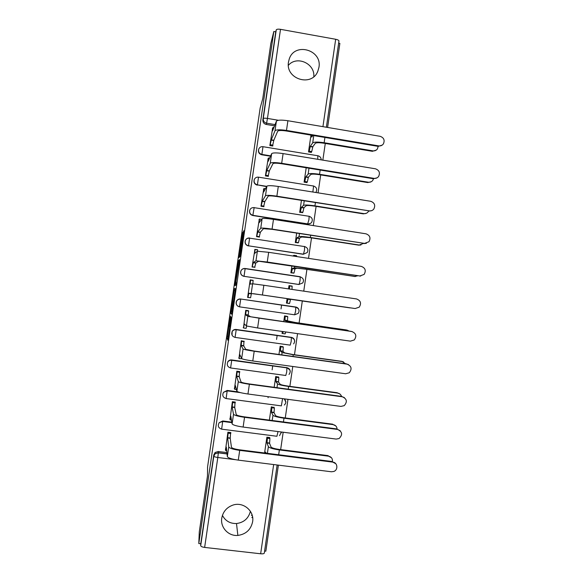 <?xml version="1.0" encoding="UTF-8"?>
<svg xmlns="http://www.w3.org/2000/svg" width="583" height="583" viewBox="0 0 583 583"><rect width="100%" height="100%" fill="white"/><g stroke="black" fill="none" stroke-linecap="round" stroke-linejoin="round"><path stroke-width="0.87" d="M230.307 316.168L227.093 338.155L227.822 340.232L231.203 317.341L229.578 326.786L230.744 316.715L229.09 325.664L230.307 316.168M249.939 209.712L249.757 210.099C249.058 212.875 250.085 214.69 252.833 215.528L307.627 224.083L310.477 223.398M221.773 518.112C220.148 527.426 228.47 536.36 237.864 535.427C245.953 534.261 250.872 529.699 252.621 521.734C254.596 510.956 243.147 501.373 232.741 505.162C226.641 507.436 222.99 511.75 221.773 518.112M222.422 515.394C225.41 520.969 230.096 523.68 236.501 523.534C243.847 522.543 248.489 518.462 250.406 511.306M288.498 61.995C285.204 79.099 311.737 87.377 317.837 71.235L318.937 67.358C322.341 49.817 294.648 41.896 289.263 58.963L288.498 61.995M242.688 234.089L242.878 232.406L242.171 234.964L238.892 257.693L240.109 256.345L240.451 254.407L243.869 230.679L243.053 233.47L240.276 253.999L239.445 254.771L242.688 234.089M198.796 543.553L199.291 531.864L207.468 476.085L207.57 466.947L260.164 108.001L262.765 98.629L270.862 43.368L273.813 31.497L198.796 543.553L200.763 543.779L200.698 545.703L213.808 456.176L215.163 453.705L218.348 452.729L227.027 453.814M234.366 288.607L230.744 313.202L231.626 314.237L235.401 288.621L234.366 288.607L235.386 288.753M235.029 283.702L238.432 260.82L239.635 259.603L236.02 280.991L235.889 285.284L234.825 285.481L235.029 283.702L236.137 283.87M313.807 76.672C315.075 63.503 296.834 55.298 288.374 65.303M274.564 125.841L266.176 124.434L266.606 123.181C264.259 122.547 263.144 121.016 263.254 118.604L276.247 29.893C276.685 29.172 278.098 28.982 280.503 29.332L335.677 39.272C337.681 39.688 338.781 40.249 338.963 40.956L338.942 41.123M264.602 551.052L265.841 551.197L278.39 465.139M280.649 449.602L283.185 432.229M285.262 417.96L287.98 399.34M289.875 386.347L292.768 366.474M294.473 354.748L297.556 333.636M299.079 323.179L302.322 300.93M303.75 291.15L306.92 269.39M308.524 258.364L311.511 237.871M313.304 225.599L316.103 206.382M318.078 192.856L320.694 174.907M322.844 160.136L325.278 143.454M327.61 127.444L339.867 43.375L338.643 43.157M273.813 31.497L275.752 31.846L276.247 29.893M200.763 543.779L213.779 454.929L215.12 452.474L218.282 451.504L226.896 452.59M264.318 552.997L264.296 553.158C263.917 553.755 262.707 553.959 260.652 553.777L204.64 547.415C202.228 547.065 200.909 546.497 200.698 545.703M269.725 438.001L269.791 437.571L266.883 437.192L264.58 452.976M230.73 433.322L230.839 432.571L227.902 432.192L225.541 449.828M235.211 402.678L235.299 402.073L232.362 401.687L230.015 419.315M274.163 407.583L271.314 406.839L269.375 420.124M239.693 372.063L239.759 371.604L236.822 371.203L234.49 388.817M278.601 377.179L275.737 376.501L274.163 387.294M244.168 341.463L241.282 340.742L238.964 358.348M283.032 346.805L280.161 346.193L278.951 354.486M248.198 310.652L245.742 310.302L243.483 327.908M282.31 331.472L282.034 333.367L282.456 333.432M287.463 316.445L284.584 315.891L283.732 321.707M253.088 280.503L250.194 279.876L247.622 297.425L249.925 297.673M287.106 298.605L286.45 303.08L289.35 303.503L286.464 303.022M291.864 286.238L290.91 286.1M291.894 286.049L289 285.619L288.519 288.898M254.917 249.517L252.075 267.014L255.033 267.218M291.886 265.855L290.866 272.815L293.788 273.084M293.774 255.42L293.315 256.054M259.333 219.128L256.52 236.618L259.442 237.07L259.501 236.691M296.66 233.134L295.282 242.572L298.212 242.768M263.764 188.768L260.973 206.244L263.888 206.703L263.961 206.178M301.433 200.443L299.691 212.343L302.628 212.482M268.195 158.423L265.411 175.891L268.326 176.365L268.428 175.694M306.199 167.766L304.1 182.136L306.986 182.603L307.044 182.209M272.625 128.1L269.849 145.561L272.764 146.042L272.88 145.225M310.965 135.11L308.509 151.944L311.395 152.425L311.46 151.959M270.49 156.215L261.731 154.779L261.869 154.415C259.18 153.591 258.131 151.813 258.743 149.08L258.612 149.459C258.007 152.185 259.049 153.956 261.731 154.779M266.628 186.64L257.409 184.862C254.691 184.031 253.649 182.239 254.305 179.477L254.181 179.775C253.532 182.523 254.567 184.315 257.285 185.146M246.288 239.11L245.436 240.298C246.31 238.644 247.717 237.93 249.662 238.163L304.734 246.602C307.729 247.753 308.575 249.728 307.27 252.512L303.226 254.283L248.489 245.815C245.683 244.962 244.663 243.118 245.436 240.298C246.31 238.593 247.717 237.82 249.633 237.995L248.489 245.815L303.473 254.188L304.494 250.107L304.603 246.42M243.927 276.364C241.078 275.482 240.079 273.624 240.925 270.767L241.012 270.716C241.901 269.127 243.293 268.45 245.188 268.676L300.296 276.903C303.371 278.113 304.195 280.117 302.766 282.93L298.817 284.497L244.022 276.32C241.165 275.446 240.16 273.58 241.012 270.716C241.909 269.069 243.293 268.333 245.166 268.501L244.022 276.32L299.057 284.482L300.056 280.554L300.187 276.714L245.173 268.501M238.119 306.352C236.188 305.033 235.656 303.284 236.523 301.105C237.441 299.538 238.804 298.831 240.611 298.999L295.77 307.022C297.826 307.489 298.941 308.786 299.108 310.899M232.063 335.196L232.136 331.435C233.076 329.963 234.41 329.3 236.151 329.461L291.347 337.36C293.446 337.834 294.561 339.153 294.685 341.31M231.691 359.937L286.916 367.713L286.719 371.998L285.779 375.496L230.628 367.968C227.516 366.962 226.59 364.958 227.829 361.948L227.778 361.751C228.733 360.389 230.037 359.784 231.691 359.937L286.916 367.713C289.051 368.186 290.166 369.527 290.261 371.721M227.224 390.442L226.124 398.553C222.91 397.475 222.036 395.391 223.5 392.315L227.224 390.442L237.886 391.863M222.757 420.962L221.642 429.161C218.261 427.958 217.466 425.787 219.252 422.639L222.757 420.962L231.815 422.136M281.604 304.967L281.028 308.903M277.165 335.356L276.568 339.437M272.727 365.76L272.13 369.87M268.209 396.702L268.056 397.744M252.024 514.709L251.455 515.445M249.524 238.134L247.469 238.374M245.341 240.429C244.569 243.242 245.589 245.079 248.38 245.931M297.928 308.298L295.537 306.979M289.744 369.841L286.712 367.509M285.051 399.574L284.489 398.874M275.752 31.846L262.853 119.887C262.744 122.284 263.851 123.8 266.176 124.434M252.541 516.771L251.863 517.646M231.32 309.537L231.167 310.826L231.954 311.577L232.18 310.309L233.287 301.834L232.704 301.294L231.32 309.537M236.778 273.303L235.364 282.93L236.778 273.303M332.463 461.605C332.704 458.661 331.406 456.853 328.572 456.176L331.457 457.742M265.535 453.1L265.695 452.058L266.081 453.166M269.535 437.534L269.922 438.533L269.565 443.335L267.014 443.014L268.377 446.636C269.441 447.919 273.099 449.012 279.366 449.93L328.572 456.176M267.014 443.014L267.386 438.212L267.021 437.214M328.185 455.636L279.14 449.413C274.506 448.735 271.787 447.919 270.986 446.964L269.565 443.335M225.453 448.91L225.614 450.542L226.313 447.081L227.326 456.576C228.106 457.983 231.757 459.171 238.279 460.125L331.435 471.771L333.819 471.458C338.38 469.883 337.601 462.494 332.835 462.13L335.815 463.733M230.613 432.542L230.212 438.314L227.647 437.986L228.733 446.935C229.527 448.269 233.185 449.413 239.708 450.368L332.835 462.13M332.419 461.547L239.606 449.821C234.781 449.121 232.063 448.269 231.458 447.278L230.212 438.314M227.647 437.986L228.179 433.038L230.737 433.366M228.07 432.214L228.179 433.038M337.12 428.971C336.828 426.559 335.509 425.109 333.155 424.628L335.677 425.823M273.952 407.189L274.382 408.056L274.032 412.691L271.489 412.356L272.953 415.249C274.054 416.291 277.734 417.268 283.994 418.186L333.155 424.628M271.489 412.356L271.853 407.721L271.43 406.854M332.755 424.191L283.753 417.763C279.119 417.085 276.386 416.364 275.562 415.592L274.032 412.691M341.514 396.374C340.895 394.531 339.634 393.438 337.732 393.095L339.743 393.882M278.346 376.858L278.842 377.595L278.506 382.054L275.963 381.712L277.53 383.884C278.667 384.685 282.361 385.545 288.621 386.456L337.732 393.095M275.963 381.712L276.313 377.252L275.832 376.516M337.317 392.76L288.359 386.143C283.732 385.465 280.991 384.831 280.131 384.233L278.506 382.054M229.891 418.558L230.103 419.869L230.824 416.262L232.107 423.892C232.923 425.043 236.596 426.093 243.118 427.048L336.18 439.079L339.058 438.547C342.862 434.729 342.374 431.69 337.579 429.445L340.188 430.669M235.066 402.044L234.723 407.517L232.151 407.174L233.513 414.258C234.344 415.329 238.024 416.349 244.547 417.304L337.579 429.445M337.149 428.971L244.423 416.867C239.598 416.16 236.873 415.409 236.239 414.608L234.723 407.517M232.151 407.174L232.661 402.379L235.219 402.722M232.522 401.709L232.661 402.379M234.337 388.22L234.592 389.225L235.335 385.465L236.887 391.229C237.74 392.119 241.428 393.044 247.95 393.999L340.924 406.409L344.203 405.651C347.555 401.782 346.929 398.823 342.323 396.783L344.393 397.591M239.511 371.568L239.227 376.735L236.662 376.385L238.294 381.603C239.161 382.419 242.856 383.301 249.378 384.255L342.323 396.783M341.878 396.425L249.24 383.935C244.415 383.235 241.675 382.572 241.012 381.967L239.227 376.735M236.662 376.385L237.15 371.743L239.7 372.092M236.968 371.225L237.15 371.743M345.595 363.756L341.878 361.351L343.613 361.97M282.697 346.542L283.294 347.147L282.966 351.447L280.43 351.09L282.106 352.533L293.242 354.756L342.308 361.584M280.43 351.09L280.766 346.79L280.19 346.193M341.878 361.351L292.972 354.544L284.708 352.897L282.966 351.447M349.115 331.071L347.286 330.175M282.055 333.192L282.609 333.52L283.229 331.603M286.763 316.205L287.754 316.707L287.434 320.854L284.898 320.49L286.676 321.211L346.885 330.095M284.898 320.49L285.225 316.343L284.577 315.957M346.44 329.963L297.57 322.96L287.434 320.854M285.765 331.96L285.138 333.877L282.638 333.527M349.829 307.868L288.046 298.926L351.01 307.948M290.574 299.298L289.576 303.444L287.055 303.08L288.046 298.926M286.464 302.985L287.055 303.08M289.481 289.044L289.678 285.918L288.979 285.757M289.583 285.721L292.105 286.093L292.017 289.416M238.775 357.896L239.074 358.596L239.839 354.69L241.661 358.589C242.557 359.223 246.259 360.017 252.782 360.972L345.661 373.761L349.261 372.785C352.241 368.901 351.505 366.022 347.06 364.142L348.401 364.535M243.927 341.113L243.73 345.974L241.165 345.617L243.067 348.969C243.971 349.53 247.688 350.281 254.203 351.236L347.06 364.142M346.601 363.894L254.05 351.024L245.786 349.348L243.73 345.974M241.756 358.683L239.103 358.596M241.165 345.617L241.624 341.128L244.182 341.485M241.398 340.756L241.624 341.128M243.206 327.602L243.548 327.981L244.335 323.929L246.434 325.97L257.606 327.967L350.398 341.142L354.26 339.962C356.92 336.085 356.104 333.272 351.797 331.523L352.205 331.603M245.662 314.864L246.106 310.528L248.657 310.899L248.227 315.235L245.662 314.864L247.841 316.358L351.797 331.523M351.316 331.384L258.859 318.143L250.559 316.751L248.227 315.235M246.624 326.057L246.099 328.346L243.563 327.989M245.734 310.324L246.106 310.528M355.134 308.538L359.201 307.175C361.598 303.328 360.709 300.58 356.526 298.933L263.851 285.262L262.43 294.983L355.134 308.538L253.918 293.774L251.397 293.57L250.573 297.767L248.03 297.396L248.839 293.198L262.43 294.983M251.397 293.57L248.839 293.198M263.851 285.262L252.607 283.775L250.158 284.14L250.581 279.949L253.131 280.328L252.825 283.783M247.637 297.323L248.03 297.396M250.165 280.059L250.581 279.949M355.543 276.502L305.412 269.164L297.053 268.238L295.034 268.741L292.506 268.362L294.466 267.845L305.725 269.098L354.675 276.451L357.824 275.781M295.034 268.741L294.014 273.033L291.493 272.662L292.506 268.362M290.873 272.793L291.493 272.662M294.153 256.177L294.021 255.31L293.387 255.58M294.065 255.318L296.543 255.697L296.674 256.564M293.3 273.179L294.014 273.033M359.864 275.963L364.098 274.433C366.27 270.621 365.322 267.925 361.256 266.365L268.668 252.308L267.247 262.022L359.864 275.963L258.684 261.22L255.886 262.867L254.662 267.4M360.753 276.014L359.361 276.014M255.886 262.867L253.328 262.481L255.973 260.812L267.247 262.022M252.14 267.021L253.328 262.481M255.077 249.4L257.599 249.779L257.562 251.156M254.596 249.808L255.092 249.568L254.654 253.43L257.373 251.207L268.668 252.308M360.986 244.955L358.756 245.166L310.01 237.645L301.615 236.982L299.487 238.207L296.958 237.82L299.028 236.581C300.318 236.261 304.086 236.56 310.338 237.47L359.237 245.02L363.413 243.468M299.487 238.207L298.445 242.645L295.924 242.258L296.958 237.82M295.348 242.579L295.924 242.258M297.855 242.965L298.445 242.645M364.586 243.41L368.966 241.734C370.948 237.951 369.957 235.313 365.978 233.812L273.478 219.383L272.064 229.09L364.586 243.41L271.846 229.301L263.443 228.682L260.382 232.18L259.18 237.026M366.394 243.337L364.069 243.57M260.382 232.18L257.824 231.786L260.732 228.266C261.774 227.866 265.549 228.142 272.064 229.09M256.658 236.64L257.824 231.786M259.02 219.58L259.573 219.019L259.151 222.735L262.139 218.669C263.188 218.195 266.97 218.436 273.478 219.383M366.255 213.327L363.304 213.859L314.601 206.142C309.981 205.471 307.168 205.34 306.17 205.748L303.94 207.694L301.411 207.293L303.583 205.333C304.909 204.779 308.699 204.961 314.944 205.865L363.799 213.611C365.563 213.83 367.006 213.247 368.135 211.869L368.602 211.119M303.94 207.694L302.876 212.278L300.362 211.877L301.411 207.293M299.8 212.358L300.362 211.877M302.307 212.751L302.876 212.278M369.309 210.878C371.138 211.097 372.632 210.499 373.798 209.071C375.62 205.333 374.592 202.738 370.701 201.288L278.288 186.48L276.874 196.179L369.309 210.878L276.641 196.5C271.831 195.801 269.018 195.691 268.195 196.172L264.864 201.514L263.647 206.666M371.837 210.587L368.777 211.148M264.864 201.514L262.314 201.113L265.491 195.742C266.569 195.086 270.366 195.232 276.874 196.179M261.126 206.273L262.314 201.113M263.436 189.373L264.048 188.477L263.633 192.069L266.897 186.152C267.983 185.423 271.787 185.532 278.288 186.48M371.335 181.685L367.844 182.574L319.192 174.667C314.572 173.989 311.745 173.945 310.724 174.528L308.392 177.196L305.864 176.787L308.137 174.113C309.5 173.319 313.304 173.377 319.55 174.288L368.361 182.224C370.19 182.45 371.663 181.83 372.785 180.366L373.514 178.748M308.392 177.196L307.307 181.925L304.792 181.517L305.864 176.787M304.231 182.158L304.792 181.517M306.731 182.559L307.307 181.925M374.031 178.369C375.918 178.602 377.449 177.961 378.615 176.452C380.298 172.743 379.234 170.192 375.423 168.793L283.098 153.599L281.684 163.291L374.031 178.369L373.477 178.748L281.436 163.721C276.626 163.021 273.799 163.007 272.953 163.677L269.353 170.87L268.1 176.328M377.099 177.822L373.477 178.748M269.353 170.87L266.803 170.455L270.25 163.24C271.365 162.329 275.176 162.344 281.684 163.291M265.578 175.92L266.803 170.455M267.859 159.188L268.523 157.957L268.122 161.425L271.649 153.657C272.778 152.673 276.597 152.651 283.098 153.599M376.275 150.086L372.384 151.31L323.776 143.207C319.156 142.536 316.321 142.58 315.272 143.338L312.838 146.727L310.316 146.304L312.692 142.908C314.084 141.88 317.903 141.822 324.148 142.726L372.916 150.859C374.796 151.092 376.297 150.443 377.42 148.905L378.192 146.369L286.224 130.971C281.414 130.271 278.572 130.352 277.697 131.211L273.828 140.248L272.545 146.005M312.838 146.727L311.73 151.595L309.216 151.179L310.316 146.304M308.647 151.974L309.216 151.179M311.803 137.049L312.882 135.438M311.665 137.027L311.876 135.263M311.147 152.382L311.73 151.595M378.746 145.888C380.699 146.129 382.251 145.451 383.403 143.863C384.969 140.197 383.884 137.675 380.138 136.313L287.9 120.739L286.486 130.432L378.746 145.888L378.178 146.369L382.215 145.094M273.828 140.248L271.284 139.825L275.001 130.76C276.153 129.594 279.986 129.484 286.486 130.432M270.024 145.582L271.284 139.825M272.276 129.018L272.99 127.444L272.604 130.796L276.4 121.191C277.566 119.945 281.4 119.799 287.9 120.739M313.435 185.89L313.588 186.035C316.46 187.121 317.334 189.038 316.234 191.785L315.716 192.477M309.019 216.147L309.165 216.308C312.087 217.423 312.954 219.368 311.759 222.13C310.826 223.493 309.537 224.083 307.89 223.908L252.949 215.331C250.187 214.486 249.16 212.671 249.867 209.887L249.757 210.099M307.627 224.083L308.932 219.689L309.165 216.308L254.137 207.665L252.833 215.528M240.611 298.999L295.865 307.219C299.028 308.494 299.815 310.55 298.226 313.384L294.634 314.798L239.547 306.847C236.632 305.944 235.649 304.042 236.596 301.134C237.514 299.56 238.877 298.86 240.699 299.021L295.77 307.022L295.617 311.016L294.634 314.798M275.052 124.602L266.606 123.181L267.459 118.422L278.463 120.28M322.931 126.657L335.677 39.272M280.503 29.332L267.459 118.422C265.054 118.072 263.654 118.13 263.254 118.604L262.853 119.887M218.282 451.504L218.348 452.853L215.163 453.705L215.12 452.474M235.503 459.703L217.809 457.487L204.64 547.415M260.652 553.777L273.66 464.549M262.984 146.69L261.869 154.415L270.65 155.858M258.509 177.159L257.409 184.862L266.781 186.363M236.151 329.461L291.347 337.36L291.172 341.5L290.21 345.136L235.095 337.397M240.451 392.636L227.275 390.872L223.5 392.315L227.268 390.712L239.198 392.301M282.58 398.619L281.356 405.877L226.16 398.561M231.896 422.639L222.793 421.458L219.252 422.639L222.786 421.312L231.874 422.486M278.004 431.558L276.918 436.273L221.686 429.168M281.392 431.996L281.363 432.877M284.336 398.852L285.83 402.139M289.03 374.439C291.07 371.546 290.392 369.367 286.989 367.895L231.757 360.309C230.088 360.097 228.776 360.644 227.829 361.948C228.784 360.578 230.096 359.973 231.75 360.126L230.598 367.968M235.073 337.397C232.085 336.449 231.123 334.504 232.194 331.552C233.134 330.065 234.475 329.402 236.224 329.563L235.073 337.397M236.523 301.105L236.596 301.134C237.507 299.626 238.884 298.984 240.713 299.21L239.547 306.847M254.093 207.519L254.137 207.665C252.148 207.424 250.726 208.167 249.867 209.887M254.305 179.477C255.15 177.706 256.578 176.941 258.604 177.181L313.588 186.035L312.86 192.018M317.837 155.661L317.735 159.297M213.779 454.929L213.808 456.176C214.063 456.7 215.397 457.138 217.809 457.487L218.348 452.853L227.042 453.946M228.15 338.38L227.093 338.227M228.427 336.493L227.319 336.34M231.801 313.428L230.751 313.275M232.078 311.599L230.963 311.439M235.16 290.553L234.045 290.392M233.564 301.426L232.704 301.294M239.219 262.838L238.112 262.671M239.489 260.98L238.432 260.82M236.268 282.872L235.809 282.799M236.246 283.054L235.364 282.93M236.253 282.952L235.612 282.857M240.349 255.092L239.46 254.953M242.156 242.783L241.697 242.71M243.512 233.543L243.053 233.47M243.796 231.568L243.395 231.509M240.167 256.148L239.088 255.988M242.55 235.022L242.171 234.964M267.4 453.334L268.377 446.636M269.885 438.394L267.357 438.066M269.608 443.044L267.058 442.716M278.667 454.762L279.366 449.93M228.733 446.935L227.326 456.576M225.687 450.55L226.7 450.681M227.691 437.695L230.256 438.022M239.708 450.368L238.279 460.125M272.188 420.496L272.953 415.249M274.338 407.889L271.802 407.561M274.076 412.392L271.532 412.057M283.447 421.961L283.994 418.186M276.983 387.673L277.53 383.884M278.783 377.412L276.255 377.07M278.55 381.763L276.007 381.42M288.221 389.189L288.621 386.456M233.513 414.258L232.107 423.892M230.161 419.877L231.458 420.044M232.194 406.883L234.767 407.218M244.547 417.304L243.118 427.048M238.294 381.603L236.887 391.229M234.628 389.225L236.414 389.466M236.705 376.093L239.27 376.436M249.378 384.255L247.95 393.999M281.764 354.879L282.106 352.533M283.229 346.951L280.7 346.601M283.01 351.155L280.474 350.798M292.994 356.439L293.242 354.756M286.544 322.108L286.676 321.211M287.667 316.511L285.145 316.154M287.477 320.563L284.941 320.198M297.767 323.718L297.862 323.069M349.654 307.846L350.106 307.904M290.538 299.596L288.002 299.225M243.067 348.969L241.661 358.589M241.209 345.318L243.774 345.675M254.203 351.236L252.782 360.972M244.292 324.228L244.7 324.286M247.841 316.358L246.434 325.97M245.705 314.572L248.271 314.937M259.027 318.238L257.606 327.967M248.795 293.489L251.353 293.868M252.607 283.775L251.207 293.38M250.202 283.841L251.178 283.987M354.202 276.495L354.675 276.451M294.991 269.04L292.462 268.654M294.466 267.845L294.692 266.278M305.725 269.098L305.893 267.969M253.284 262.773L255.842 263.159M257.373 251.207L255.973 260.812M252.505 266.825L255.048 267.211M358.756 245.166L359.237 245.02M299.451 238.505L296.915 238.112M299.028 236.581L299.465 233.572M310.338 237.47L310.652 235.299M257.781 232.078L260.339 232.471M262.139 218.669L260.732 228.266M256.972 236.275L259.515 236.669M363.304 213.859L363.799 213.611M303.896 207.985L301.375 207.584M303.583 205.333L304.231 200.887M314.944 205.865L315.41 202.665M262.27 201.405L264.82 201.813M266.897 186.152L265.491 195.742M261.439 205.748L263.982 206.149M367.844 182.574L368.361 182.224M308.349 177.494L305.82 177.079M308.137 174.113L308.997 168.225M319.55 174.288L320.169 170.047M266.759 170.753L269.31 171.169M271.649 153.657L270.25 163.24M265.906 175.243L268.442 175.651M372.384 151.31L372.916 150.859M312.794 147.018L310.273 146.595M312.692 142.908L313.763 135.584M324.148 142.726L324.92 137.45M271.241 140.117L273.791 140.539M276.4 121.191L275.001 130.76M270.366 144.752L272.902 145.174M236.501 523.534L237.864 535.427M317.181 72.569L317.837 71.235M289.088 59.473L289.263 58.963M279.549 435.676L281.363 431.996M232.136 331.435L232.194 331.552C233.127 330.131 234.475 329.533 236.239 329.752L291.427 337.55C294.699 338.912 295.443 341.019 293.65 343.89M284.336 405.039C286.413 402.904 286.282 400.827 283.957 398.801M321.175 159.866C321.146 157.745 320.089 156.382 318.012 155.77L263.071 146.705C261.016 146.464 259.573 147.251 258.743 149.08M326.385 127.24L338.963 40.956M264.296 553.158L277.151 464.986M228.164 338.308L227.093 338.155M231.808 313.355L230.744 313.202M269.922 438.533L267.386 438.212M228.179 433.184L230.744 433.512M274.382 408.056L271.853 407.721M278.842 377.595L276.313 377.252M232.675 402.547L235.233 402.882M237.164 371.925L239.715 372.267M283.294 347.147L280.766 346.79M287.754 316.707L285.225 316.343M292.2 286.289L289.678 285.918M241.646 341.31L244.204 341.674M246.135 310.717L248.686 311.089M250.617 280.139L253.168 280.518M296.652 255.879L294.131 255.5M255.092 249.568L257.642 249.954M259.573 219.019L261.643 219.339M264.048 188.477L265.484 188.71M268.523 157.957L269.616 158.131M272.99 127.444L273.872 127.59"/></g></svg>

